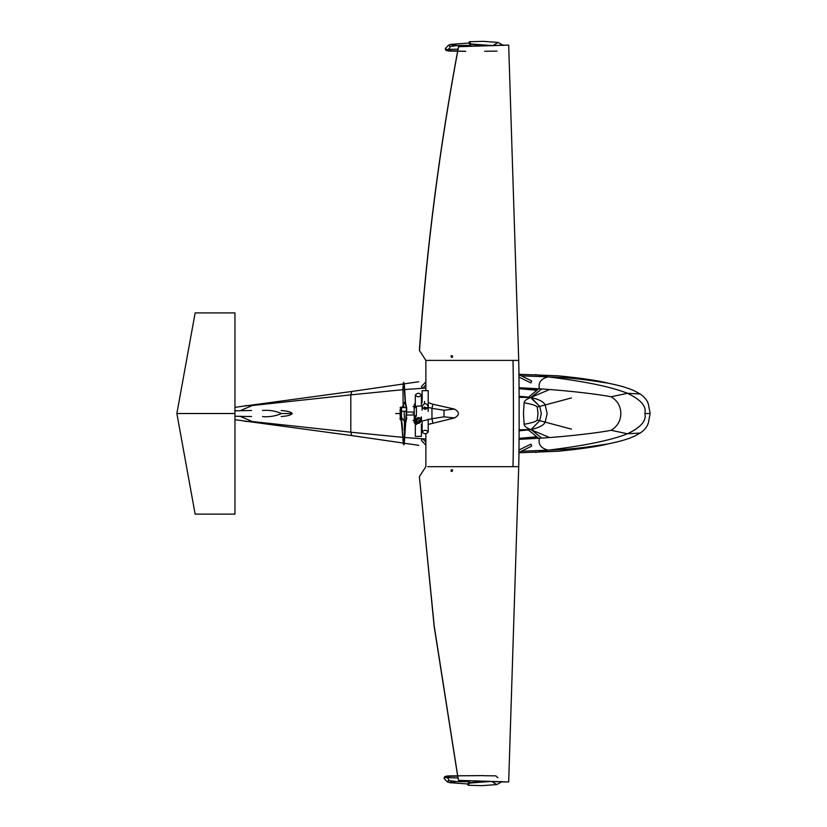 <?xml version="1.0" encoding="UTF-8"?>
<svg xmlns="http://www.w3.org/2000/svg" width="827" height="827" viewBox="0 0 827 827"><rect width="100%" height="100%" fill="white"/><g stroke="black" fill="none" stroke-linecap="round" stroke-linejoin="round"><path stroke-width="1.24" d="M424.344 407.018L427.642 408.156M424.344 407.142L427.569 408.249M427.332 408.497L424.334 407.504M415.826 419.599L415.764 419.082M415.63 418.875L416.002 419.94M421.098 418.875L420.736 419.889M421.377 420.147L421.005 421.46L416.922 422.597L415.35 420.147M420.902 421.408C417.418 423.641 415.733 422.762 415.826 418.772C419.31 416.539 420.995 417.418 420.902 421.408M416.095 418.855C416.012 422.421 417.521 423.207 420.633 421.212L420.106 418.214M420.168 420.995C417.697 422.576 416.498 421.956 416.56 419.113C419.031 417.532 420.24 418.152 420.168 420.995L416.56 419.113M403.917 442.486L403.617 444.244L403.162 439.809L403.927 442.528M402.914 439.013L402.883 436.873L403.473 438.217L404.279 442.858M402.904 438.817L403.225 439.954M402.935 438.775L403.411 444.171L403.845 444.833L404.093 443.727M403.473 438.217L404.124 442.352L404.444 421.336L405.519 424.551L406.326 411.277L406.75 414.792M404.196 444.275L404.134 442.393M404.351 442.259L403.855 444.843L403.338 443.727L400.547 411.277L406.326 411.277L406.326 407.225L404.527 402.304L402.325 407.153M404.351 385.062L405.499 402.367L406.522 407.204M403.411 382.891L402.852 390.189M402.935 388.287L403.152 405.24L404.248 407.225M400.847 416.539L400.661 416.012L400.847 416.539C400.371 416.105 400.268 417.201 400.547 419.837L400.123 419.413C400.134 416.674 400.382 415.712 400.847 416.529L402.553 430.412C402.646 431.001 401.891 418.648 400.847 416.539L400.206 414.451L400.547 407.225M400.123 419.413L400.123 417.687M400.196 414.348L400.123 409.375M395.688 413.531L400.144 413.531L400.123 414.751M405.788 422.494L406.75 417.687M406.326 419.837L406.75 418.669M405.726 404.021L406.75 409.375M406.75 407.649L406.305 419.754M405.447 402.149L405.602 403.131M404.279 384.204L403.834 383.583L403.431 384.235M402.852 436.863L400.847 416.519L404.444 421.336L404.186 411.277M404.351 442L404.31 443.613M402.987 388.793L403.194 384.617M403.328 384.948L403.338 383.346M537.168 390.034L519.077 388.37M519.077 438.682L537.168 437.028M521.299 375.82L548.26 376.905L535.503 374.579M418.751 381.743L404.32 383.831M548.26 376.905C540.961 378.735 538.015 382.705 539.411 388.814C571.395 390.757 602.345 394.934 611.091 396.764L627.455 393.29C611.453 386.881 585.051 381.423 548.26 376.905C576.429 377.867 590.282 380.503 608.124 383.159L611.846 383.966C621.335 385.982 628.882 388.287 634.495 390.902L640.201 394.014C644.802 397.229 647.551 400.744 648.451 404.537L650.136 413.531L648.451 422.525C647.551 426.318 644.802 429.833 640.201 433.048L634.495 436.16C628.882 438.775 621.335 441.08 611.846 443.096L608.124 443.903C598.097 446.497 581.443 448.947 558.163 451.253L518.963 452.762M608.124 383.159C598.097 380.565 581.443 378.115 558.163 375.809L518.963 374.3M403.266 383.997L351.806 391.46L350.803 394.861L402.863 389.703M640.201 433.048L627.455 433.772C611.453 440.181 585.051 445.639 548.26 450.157L535.503 452.483M519.067 439.344L539.411 438.248C538.015 444.357 540.961 448.327 548.26 450.157C576.429 449.195 590.282 446.559 608.124 443.903M650.136 413.531L644.822 413.531C646.776 420.592 640.987 427.342 627.455 433.772L611.091 430.298C617.376 426.536 620.632 420.953 620.87 413.531C620.632 406.109 617.376 400.526 611.091 396.764M539.411 438.248C571.395 436.305 602.345 432.128 611.091 430.298M519.077 438.372L536.826 436.759M234.961 419.723L351.806 435.591L350.803 432.201L402.863 437.359M418.751 445.319L404.32 443.231M240.161 416.332L252.276 421.532C242.383 421.356 242.476 421.377 252.566 421.605M240.161 410.719L252.276 405.53L350.803 394.861L350.803 432.201L252.276 421.532M252.276 405.53C242.383 405.706 242.476 405.685 252.566 405.457M521.299 451.242L548.26 450.157M519.077 388.69L536.826 390.303M281.18 416.529C287.527 416.084 291.207 415.092 292.231 413.531C291.197 411.97 287.517 410.967 281.18 410.533M262.531 416.601C269.085 417.17 275.453 416.136 281.645 413.531C275.453 410.926 269.085 409.892 262.531 410.461M234.961 413.531L176.864 413.531L195.141 312.916L234.961 312.916L234.961 514.136L195.141 514.136L176.864 413.531M457.672 775.664L434.247 626.235L419.382 476.672L434.154 626.328L457.6 775.664L434.175 626.525L419.382 476.672L425.874 466.666L425.874 433.762M425.874 390.675L425.874 360.396L518.715 360.396L508.677 45.103L503.085 45.175M419.506 350.586L425.874 360.396L518.715 360.396C519.294 386.498 519.294 440.553 518.715 466.666L518.715 466.666C519.284 448.968 519.284 378.094 518.715 360.396L508.677 45.103L458.561 46.694C439.561 147.785 426.546 249.082 419.506 350.586L419.506 350.586M502.94 45.175L458.489 46.694C439.509 147.433 426.474 248.669 419.382 350.39C426.443 248.948 439.478 147.723 458.489 46.694C439.478 147.723 426.443 248.948 419.382 350.39M501.7 781.856L458.489 780.368L508.677 781.96L518.715 466.666L427.724 466.666M453.206 466.666L453.889 466.666M506.289 466.666L509.814 466.666M513.743 466.666L515.841 466.666M518.715 466.666L508.677 781.96L501.834 781.856M458.489 780.368L457.703 775.778M421.863 387.946L421.512 386.405L425.874 381.878M451.397 357.316L451.046 355.775L452.235 355.703L452.576 357.243L451.397 357.316M421.863 439.116L421.512 440.657L425.874 445.184M451.397 469.746L451.046 471.287L452.235 471.359L452.576 469.819L451.397 469.746M530.975 444.151L531.627 446.146L518.963 452.39M530.975 382.911L531.627 380.916L518.963 374.672M413.097 413.531C413.097 422.39 413.097 422.39 413.097 413.531C413.097 404.672 413.097 404.672 413.097 413.531M415.319 415.65L415.319 420.592C417.346 424.334 419.382 424.334 421.408 420.592C419.382 416.86 417.346 416.86 415.319 420.592M421.408 416.86L421.408 420.592M415.319 406.657L415.319 395.037C417.346 397.342 419.382 397.342 421.408 395.037C419.382 392.732 417.346 392.732 415.319 395.037M421.408 404.817L421.408 395.037M415.319 402.925L414.193 404.703L414.234 418.658L415.319 420.405L415.319 436.387L421.408 436.387L421.408 424.303M428.21 419.093L428.21 432.025C426.184 429.72 424.148 429.72 422.121 432.025C424.148 434.33 426.184 434.33 428.21 432.025M422.121 422.246L422.121 432.025M428.21 411.412L428.21 406.47C426.184 402.728 424.148 402.728 422.121 406.47C424.148 410.202 426.184 410.202 428.21 406.47M422.121 410.202L422.121 406.47M428.21 406.657L428.21 390.675L422.121 390.675L422.121 402.759M454.416 417.986L444.027 416.829L444.027 410.233L454.416 409.076C459.75 412.042 459.75 415.02 454.416 417.986L428.21 424.416M432.862 422.845L431.952 418.731L444.027 416.829M421.336 421.232L431.952 418.731L431.952 408.331L444.027 410.233M428.21 407.349L431.952 408.331L432.862 404.217L454.416 409.076M432.862 404.217L428.21 402.635M414.234 418.658L414.193 422.359L415.319 424.137M422.121 426.205L421.408 426.143M422.121 400.847L421.408 400.919M571.447 429.13L539.742 420.685L531.11 429.502C539.235 427.642 543.918 425.181 545.169 422.101L547.154 413.531L545.169 404.961L539.742 406.377L541.313 413.531L539.742 420.685L541.313 413.531L539.742 406.377L531.11 397.56C539.235 399.42 543.918 401.881 545.169 404.961L571.447 397.932M531.11 397.56L531.523 397.156L531.11 397.56L532.195 399.162L539.742 406.377L537.209 406.987L538.036 413.531L537.209 420.075L539.742 420.685L531.11 429.502L541.726 438.093L531.523 429.906L549.562 437.524M537.209 406.987C536.341 405.581 531.978 404.176 524.111 402.78C524.308 400.816 526.52 399.059 530.738 397.498L541.726 388.969L531.523 397.156L549.562 389.527M537.209 420.075C536.341 421.481 531.978 422.886 524.111 424.282C524.308 426.236 526.52 428.004 530.738 429.564L519.118 429.761L528.308 429.947L538.749 438.289L528.308 429.947L519.108 430.805M529.125 396.65L538.749 388.773L529.125 396.65M530.738 397.498L519.118 397.301L528.308 397.105L519.108 396.257M503.271 45.433L498.102 42.425L483.175 41.35L469.416 41.722L471.049 44.389L484.632 45.867M469.416 41.722L468.775 43.045L450.839 44.348C450.86 44.896 453.175 45.278 457.786 45.495L470.832 45.361L468.775 43.045M502.816 44.823L503.002 45.444M465.684 51.284L451.191 51.026L448.792 49.579L450.229 46.684L448.544 45.144L450.002 46.612M450.839 44.348L448.544 45.144L445.35 48.493L445.474 49.341C445.288 50.261 446.735 50.84 449.795 51.078L465.684 51.346M449.63 51.047C446.745 50.881 445.36 50.292 445.474 49.3L445.97 50.189M451.191 51.026L449.795 51.078M449.723 51.057L451.191 50.861L448.689 48.762M457.693 50.923L451.191 50.861M470.832 45.361L471.049 44.389M497.048 51.088L484.653 51.253M457.786 45.495L450.229 46.467M502.03 781.577L496.872 784.575L481.945 785.65L468.185 785.278L467.544 783.955L469.602 781.742L469.819 782.704L483.402 781.246M468.185 785.278L469.819 782.704M501.586 782.177L501.772 781.567M467.544 783.955L449.609 782.662C449.63 782.135 451.945 781.773 456.556 781.577L469.602 781.742M457.693 776.129L449.96 776.181L447.459 778.238M448.689 780.378L447.314 781.866L448.999 780.274L447.562 777.39L449.96 775.953L448.503 775.953L449.96 776.181M456.556 781.577L448.999 780.585M449.609 782.662L447.314 781.866L444.12 778.517L444.244 777.659C444.078 776.739 445.526 776.16 448.606 775.912L483.495 775.592M483.805 775.716L495.818 775.86L497.875 777.773M448.399 775.953C445.515 776.129 444.13 776.708 444.244 777.7L444.575 776.987M464.464 775.716L449.96 775.953M401.498 419.909L401.498 407.153M425.171 409.365L425.171 408.031M405.602 423.931L404.351 442.269M401.591 419.837L400.547 419.837L400.547 419.031M404.527 402.304L405.189 401.839L403.783 382.208M519.067 387.708L539.411 388.814M404.548 389.558L425.874 388.028M644.822 413.531C646.776 406.47 640.987 399.72 627.455 393.29L640.201 394.014M404.548 437.504L425.874 439.034M281.645 413.531L292.231 413.531M512.978 466.666C513.588 448.958 513.588 378.094 512.978 360.396M414.234 408.404L416.415 406.243L416.353 416.312M424.416 403.659L424.582 401.415M416.498 422.886L416.684 424.571M422.183 405.871L416.415 406.243M524.111 424.282L523.47 413.531L524.111 402.78M491.61 45.526L470.811 43.996M498.102 42.425L492.706 45.712M445.474 49.3L448.792 49.579M448.741 49.382L458.013 49.186M465.394 46.446L465.394 45.537M496.872 784.575L491.486 781.37L469.591 783.086M464.164 780.574L464.164 781.567M458.024 777.928L447.5 777.659M444.244 777.7L447.562 777.39M406.729 415.02L413.097 415.02M406.75 412.042L413.097 412.042M420.964 419.082L420.902 419.599M402.966 387.212L402.904 388.07M406.75 407.577L400.123 407.577M400.123 415.64L400.206 412.611M401.602 419.909L400.123 419.485M406.636 407.484L406.429 406.905M351.806 435.591L403.266 443.065M234.961 407.339L351.806 391.46M251.563 410.512L234.961 410.823M234.961 416.239L251.563 416.55M423.052 387.873L425.874 384.948M423.052 439.189L425.874 442.114M530.686 444.233L518.994 450.002M530.686 382.829L518.994 377.06M413.097 420.405L414.224 420.405M414.224 406.657L413.097 406.657"/></g></svg>
